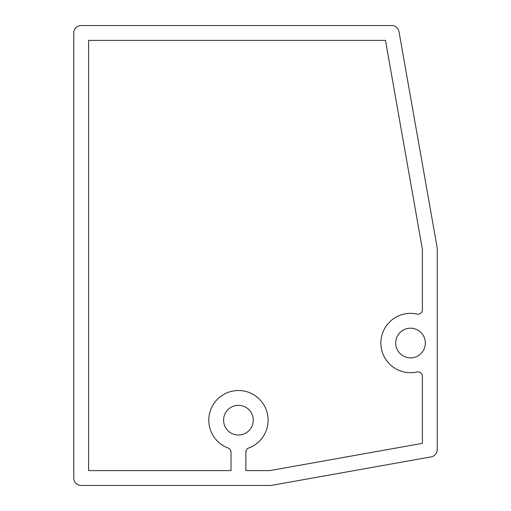 <?xml version="1.0" encoding="UTF-8"?>
<svg xmlns="http://www.w3.org/2000/svg" width="511" height="511" viewBox="0 0 511 511"><rect width="100%" height="100%" fill="white"/><g stroke="black" fill="none" stroke-linecap="round" stroke-linejoin="round"><path stroke-width="0.77" d="M391.701 25.55L81.185 25.55A7.416 7.416 0 0 0 73.763 32.966L73.763 478.034A7.416 7.416 0 0 0 81.185 485.45L271.079 485.45L431.118 456.872A7.416 7.416 0 0 0 437.237 449.571L437.237 248.084L399.002 31.676A7.416 7.416 0 0 0 391.701 25.55M245.855 470.612L269.763 470.612L422.399 443.356L422.399 376.332A4.452 4.452 0 0 0 416.976 371.989A29.67 29.67 0 0 1 380.861 343.028A29.67 29.67 0 0 1 416.982 314.067A4.452 4.452 0 0 0 422.399 309.723L422.399 249.381L385.479 40.388L88.601 40.388L88.601 470.612L231.023 470.612L231.023 452.165A4.452 4.452 0 0 0 228.117 447.994A29.676 29.676 0 0 1 238.439 390.506A29.67 29.67 0 0 1 248.761 447.994A4.452 4.452 0 0 0 245.855 452.165L245.855 470.612M223.601 420.176A14.838 14.838 0 0 1 238.439 405.338A14.838 14.838 0 0 1 253.277 420.176A14.838 14.838 0 0 1 238.439 435.008A14.838 14.838 0 0 1 223.601 420.176M395.693 343.028A14.838 14.838 0 0 1 410.531 328.196A14.838 14.838 0 0 1 425.369 343.028A14.838 14.838 0 0 1 410.531 357.866A14.838 14.838 0 0 1 395.693 343.028"/></g></svg>
